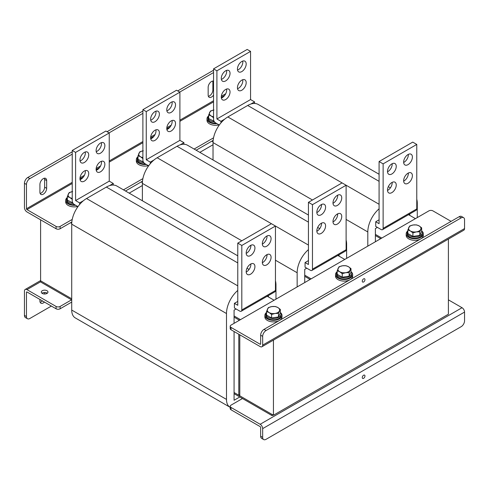 <?xml version="1.0" encoding="UTF-8"?>
<svg xmlns="http://www.w3.org/2000/svg" width="489" height="489" viewBox="0 0 489 489"><rect width="100%" height="100%" fill="white"/><g stroke="black" fill="none" stroke-linecap="round" stroke-linejoin="round"><path stroke-width="0.73" d="M70.544 222.727L71.73 223.412L70.544 222.727M129.182 193.149L142.372 185.527M199.842 152.354L213.033 144.738M71.718 299.94L40.599 281.976L40.599 280.808L71.718 298.773L40.599 280.808L40.599 219.812M380.772 238.656L375.387 235.545L380.094 238.265L380.094 239.042M213.051 141.822L211.865 141.138M381.781 238.07L375.387 234.384M408.523 214.659L415.424 218.644M310.112 279.451L304.726 276.34L309.439 279.06L309.439 279.836M142.391 182.617L141.205 181.932M311.12 278.864L304.726 275.179M337.862 255.454L344.769 259.439M239.451 320.246L234.072 317.135L238.779 319.855L238.779 320.631M240.46 319.659L234.072 315.967M267.208 296.248L274.109 300.234M273.1 415.045L272.092 415.626L234.072 393.676M272.092 415.626L272.092 414.458L234.072 392.508L238.779 395.228L239.787 394.647M212.672 81.07A4.756 2.745 -60 0 1 212.874 82.28L212.874 90.049A4.756 2.745 -60 0 1 209.506 95.875A4.756 2.745 -60 0 1 208.363 96.302M213.546 81.113A4.756 2.745 120 0 0 210.019 82.782A4.756 2.745 120 0 0 208.161 87.329L208.161 95.098A4.756 2.745 120 0 0 209.145 97.274A4.756 2.745 120 0 0 211.529 97.042A4.756 2.745 120 0 0 213.546 95.098M44.438 178.198A4.756 2.745 -60 0 1 44.64 179.408L44.64 187.177A4.756 2.745 -60 0 1 41.272 193.002A4.756 2.745 -60 0 1 40.129 193.436M39.927 192.226A4.756 2.745 120 0 0 40.911 194.408A4.756 2.745 120 0 0 43.295 194.17A4.756 2.745 120 0 0 46.657 188.344L46.657 180.569A4.756 2.745 120 0 0 45.673 178.393A4.756 2.745 120 0 0 42.005 179.671A4.756 2.745 120 0 0 39.927 184.457L39.927 192.226M72.231 182.33L26.467 208.748L26.467 184.457L24.45 183.289L24.45 207.587A3.557 2.054 -120 0 0 26.962 211.939L56.076 228.748L56.076 226.419A2.855 1.65 0 0 0 60.116 226.419L72.231 219.42M26.467 208.748A0.703 0.403 -120 0 0 26.962 209.61L56.076 226.419M60.116 226.419L60.116 228.748L71.834 221.982M125.477 191.01L142.488 181.187M196.138 150.215L213.149 140.398M60.116 228.748A2.855 1.65 180 0 1 56.076 228.748M123.46 189.842L142.886 178.632M194.121 149.053L213.546 137.837M24.45 183.289A4.756 2.745 -60 0 1 27.812 177.464L72.231 151.822M107.06 131.712L142.886 111.027M177.721 90.917L213.546 70.233M27.812 177.464L29.835 178.632L72.231 154.151M109.078 132.88L142.886 113.356M179.738 92.085L213.546 72.561M29.835 178.632A4.756 2.745 120 0 0 26.467 184.457M41.987 293.241A3.331 1.925 180 0 1 46.993 293.052A3.331 1.925 180 0 1 47.286 293.241M42.28 293.437A3.331 1.925 180 0 1 41.308 292.08A3.331 1.925 180 0 1 43.362 290.301A3.331 1.925 180 0 1 46.993 290.717A3.331 1.925 180 0 1 47.971 292.08A3.331 1.925 180 0 1 45.911 293.852A3.331 1.925 180 0 1 42.28 293.437M71.553 299.849L60.116 306.45L60.116 308.785A2.855 1.65 180 0 1 56.076 308.785L26.962 291.976A0.703 0.403 -120 0 0 26.467 292.263L26.962 291.976M56.076 308.785L56.076 306.45L26.962 289.647A3.557 2.054 -120 0 0 25.183 289.47A3.557 2.054 -120 0 0 24.45 291.096L24.45 315.387L26.467 316.554L26.467 292.263M56.076 306.45A2.855 1.65 0 0 0 60.116 306.45M71.718 302.086L60.116 308.785M42.421 300.9A4.756 2.745 -60 0 1 40.129 302.22M44.64 292.483L44.64 293.999M26.467 316.554A4.756 2.745 120 0 0 27.457 318.73L25.434 317.569A4.756 2.745 -60 0 1 24.45 315.387M39.927 299.457L39.927 301.016A4.756 2.745 120 0 0 40.911 303.192A4.756 2.745 120 0 0 44.438 302.061M46.657 293.608L46.657 292.88M51.369 306.065L29.835 318.498A4.756 2.745 120 0 1 27.457 318.73M238.779 334.231L238.779 395.228M208.662 115.697A7.616 4.395 0 0 0 207.953 117.556A7.616 4.395 0 0 0 214.5 121.908M207.953 117.556L207.953 118.796A7.616 4.395 0 0 0 216.107 123.185M219.035 124.872A8.564 4.945 180 0 1 209.506 123.851A8.564 4.945 180 0 1 207 120.355L207 118.796A8.564 4.945 180 0 1 208.369 116.113M216.963 123.674A8.564 4.945 180 0 1 209.506 122.293A8.564 4.945 180 0 1 207 118.796M214.133 121.358L208.662 118.503L208.662 114.958L211.187 115.96L213.717 117.873M213.717 120.41L213.717 121.419M213.962 109.988L210.514 110.972L208.662 114.958M213.546 110.062A6.186 3.57 0 0 0 209.592 112.513A6.186 3.57 0 0 0 211.187 115.96A6.186 3.57 0 0 0 213.546 116.81M143.473 162.152L138.008 159.298L138.008 155.746L140.532 156.755L143.057 158.662M143.057 161.199L143.057 162.214M143.301 150.783L139.854 151.767L138.008 155.746M142.886 150.857A6.186 3.57 0 0 0 138.931 153.308A6.186 3.57 0 0 0 140.532 156.755A6.186 3.57 0 0 0 142.886 157.605M72.818 202.947L67.348 200.093L67.348 196.541L69.872 197.55L72.396 199.457M72.396 201.994L72.396 203.008M72.647 191.578L69.194 192.562L67.348 196.541M72.231 191.651A6.186 3.57 0 0 0 68.271 194.102A6.186 3.57 0 0 0 69.872 197.55A6.186 3.57 0 0 0 72.231 198.4M138.008 156.492A7.616 4.395 0 0 0 137.293 158.35A7.616 4.395 0 0 0 143.845 162.703M137.293 158.35L137.293 159.591A7.616 4.395 0 0 0 145.447 163.974M67.348 197.287A7.616 4.395 0 0 0 66.632 199.145A7.616 4.395 0 0 0 73.185 203.497M66.632 199.145L66.632 200.386A7.616 4.395 0 0 0 74.786 204.769M148.375 165.667A8.564 4.945 180 0 1 138.852 164.64A8.564 4.945 180 0 1 136.339 161.144L136.339 159.591A8.564 4.945 180 0 1 137.715 156.908M146.303 164.469A8.564 4.945 180 0 1 138.852 163.088A8.564 4.945 180 0 1 136.339 159.591M77.72 206.462A8.564 4.945 180 0 1 68.191 205.435A8.564 4.945 180 0 1 65.685 201.939L65.685 200.386A8.564 4.945 180 0 1 67.054 197.703M75.648 205.264A8.564 4.945 180 0 1 68.191 203.882A8.564 4.945 180 0 1 65.685 200.386M101.406 142.654A6.186 3.57 -60 0 1 97.128 151.229A6.186 3.57 -60 0 1 96.217 151.645M100.489 143.069A6.186 3.57 -60 0 1 103.582 142.764A6.186 3.57 -60 0 1 104.53 147.721A6.186 3.57 -60 0 1 100.489 153.173A6.186 3.57 -60 0 1 97.397 153.479A6.186 3.57 -60 0 1 96.449 148.522A6.186 3.57 -60 0 1 100.489 143.069M101.406 161.303A6.186 3.57 -60 0 1 97.128 169.879A6.186 3.57 -60 0 1 96.217 170.294M100.489 161.718A6.186 3.57 -60 0 1 103.582 161.413A6.186 3.57 -60 0 1 104.53 166.37A6.186 3.57 -60 0 1 100.489 171.822A6.186 3.57 -60 0 1 97.397 172.128A6.186 3.57 -60 0 1 96.449 167.171A6.186 3.57 -60 0 1 100.489 161.718M85.257 170.63A6.186 3.57 -60 0 1 80.978 179.206A6.186 3.57 -60 0 1 80.062 179.622M84.34 171.046A6.186 3.57 -60 0 1 87.433 170.74A6.186 3.57 -60 0 1 88.381 175.698A6.186 3.57 -60 0 1 84.34 181.144A6.186 3.57 -60 0 1 81.247 181.456A6.186 3.57 -60 0 1 80.3 176.498A6.186 3.57 -60 0 1 84.34 171.046M85.257 151.981A6.186 3.57 -60 0 1 80.978 160.557A6.186 3.57 -60 0 1 80.062 160.973M84.34 152.397A6.186 3.57 -60 0 1 87.433 152.091A6.186 3.57 -60 0 1 88.381 157.048A6.186 3.57 -60 0 1 84.34 162.495A6.186 3.57 -60 0 1 81.247 162.806A6.186 3.57 -60 0 1 80.3 157.849A6.186 3.57 -60 0 1 84.34 152.397M250.557 255.558A6.186 3.57 120 0 0 254.598 250.105A6.186 3.57 120 0 0 253.65 245.148A6.186 3.57 120 0 0 250.557 245.454A6.186 3.57 120 0 0 246.517 250.906A6.186 3.57 120 0 0 247.465 255.863A6.186 3.57 120 0 0 250.557 255.558M246.193 253.4A6.186 3.57 120 0 0 246.517 253.223A6.186 3.57 120 0 0 250.881 245.282M250.557 274.207A6.186 3.57 120 0 0 254.598 268.754A6.186 3.57 120 0 0 253.65 263.797A6.186 3.57 120 0 0 250.557 264.103A6.186 3.57 120 0 0 246.517 269.555A6.186 3.57 120 0 0 247.465 274.512A6.186 3.57 120 0 0 250.557 274.207M246.193 272.049A6.186 3.57 120 0 0 246.517 271.872A6.186 3.57 120 0 0 250.881 263.932M266.707 264.879A6.186 3.57 120 0 0 270.747 259.427A6.186 3.57 120 0 0 269.8 254.469A6.186 3.57 120 0 0 266.707 254.775A6.186 3.57 120 0 0 262.666 260.227A6.186 3.57 120 0 0 263.614 265.185A6.186 3.57 120 0 0 266.707 264.879M262.342 262.721A6.186 3.57 120 0 0 262.666 262.55A6.186 3.57 120 0 0 267.031 254.604M266.707 246.23A6.186 3.57 120 0 0 270.747 240.777A6.186 3.57 120 0 0 269.8 235.82A6.186 3.57 120 0 0 266.707 236.126A6.186 3.57 120 0 0 262.666 241.578A6.186 3.57 120 0 0 263.614 246.535A6.186 3.57 120 0 0 266.707 246.23M262.342 244.072A6.186 3.57 120 0 0 262.666 243.901A6.186 3.57 120 0 0 267.031 235.955M77.971 206.609L74.249 204.457A2.855 1.65 -120 0 1 72.231 200.961L72.231 150.453L75.593 152.397L75.593 200.576L109.243 181.144L113.277 183.479L113.277 185.056A20.935 12.091 120 0 0 109.524 185.643L113.277 183.479M75.593 200.576L79.634 202.904L83.381 200.734A20.935 12.091 120 0 0 79.634 204.481A20.935 12.091 120 0 0 71.718 224.182L71.718 310.057A17.127 9.89 120 0 0 75.263 317.899L230.038 407.258A17.127 9.89 120 0 0 230.203 407.349M109.524 185.643A20.935 12.091 120 0 0 106.388 187.067L86.522 198.534A20.935 12.091 120 0 0 83.381 200.734M237.77 301.401L234.408 303.345L234.408 308.003L239.787 311.114A2.855 1.65 -120 0 0 241.218 311.255A2.855 1.65 -120 0 0 241.81 309.947L275.454 290.521L275.454 226.028L271.419 223.699L237.77 243.125L241.81 245.454L241.81 309.947M237.77 243.125L237.77 305.283L234.408 303.345M236.089 308.975L234.072 310.142L234.072 323.351M268.388 296.933L268.388 295.57M234.072 331.511L234.072 400.277L239.787 396.976M275.967 299.164L275.967 284.977A20.935 12.091 120 0 0 275.454 280.814M237.77 290.423A20.935 12.091 120 0 0 226.493 313.541L226.493 399.415A17.127 9.89 120 0 0 230.038 407.258M237.77 255.839L116.853 186.028A20.935 12.091 120 0 0 113.277 185.056M275.454 290.521A2.855 1.65 60 0 1 274.861 291.829L241.218 311.255M241.81 245.454L275.454 226.028L308.431 245.068M79.634 204.481L79.634 202.904M75.593 152.397L109.243 132.971L105.875 131.028L72.231 150.453M109.243 132.971L109.243 181.144M172.061 101.859A6.186 3.57 -60 0 1 167.788 110.435A6.186 3.57 -60 0 1 166.871 110.85M171.15 102.28A6.186 3.57 -60 0 1 174.243 101.969A6.186 3.57 -60 0 1 175.19 106.926A6.186 3.57 -60 0 1 171.15 112.378A6.186 3.57 -60 0 1 168.057 112.684A6.186 3.57 -60 0 1 167.11 107.727A6.186 3.57 -60 0 1 171.15 102.28M172.061 120.508A6.186 3.57 -60 0 1 167.788 129.084A6.186 3.57 -60 0 1 166.871 129.499M171.15 120.924A6.186 3.57 -60 0 1 174.243 120.618A6.186 3.57 -60 0 1 175.19 125.575A6.186 3.57 -60 0 1 171.15 131.028A6.186 3.57 -60 0 1 168.057 131.333A6.186 3.57 -60 0 1 167.11 126.376A6.186 3.57 -60 0 1 171.15 120.924M155.912 129.836A6.186 3.57 -60 0 1 151.633 138.411A6.186 3.57 -60 0 1 150.722 138.827M155.001 130.251A6.186 3.57 -60 0 1 158.094 129.946A6.186 3.57 -60 0 1 159.041 134.903A6.186 3.57 -60 0 1 155.001 140.355A6.186 3.57 -60 0 1 151.908 140.661A6.186 3.57 -60 0 1 150.96 135.704A6.186 3.57 -60 0 1 155.001 130.251M155.912 111.186A6.186 3.57 -60 0 1 151.633 119.762A6.186 3.57 -60 0 1 150.722 120.178M155.001 111.602A6.186 3.57 -60 0 1 158.094 111.296A6.186 3.57 -60 0 1 159.041 116.254A6.186 3.57 -60 0 1 155.001 121.706A6.186 3.57 -60 0 1 151.908 122.012A6.186 3.57 -60 0 1 150.96 117.054A6.186 3.57 -60 0 1 155.001 111.602M321.212 214.763A6.186 3.57 120 0 0 325.258 209.31A6.186 3.57 120 0 0 324.305 204.353A6.186 3.57 120 0 0 321.212 204.659A6.186 3.57 120 0 0 317.172 210.111A6.186 3.57 120 0 0 318.119 215.068A6.186 3.57 120 0 0 321.212 214.763M316.854 212.605A6.186 3.57 120 0 0 317.178 212.428A6.186 3.57 120 0 0 321.542 204.488M321.212 233.412A6.186 3.57 120 0 0 325.258 227.96A6.186 3.57 120 0 0 324.305 223.002A6.186 3.57 120 0 0 321.212 223.308A6.186 3.57 120 0 0 317.172 228.76A6.186 3.57 120 0 0 318.119 233.718A6.186 3.57 120 0 0 321.212 233.412M316.854 231.254A6.186 3.57 120 0 0 317.178 231.077A6.186 3.57 120 0 0 321.542 223.137M337.367 224.084A6.186 3.57 120 0 0 341.408 218.632A6.186 3.57 120 0 0 340.46 213.675A6.186 3.57 120 0 0 337.367 213.986A6.186 3.57 120 0 0 333.327 219.433A6.186 3.57 120 0 0 334.274 224.39A6.186 3.57 120 0 0 337.367 224.084M333.003 221.927A6.186 3.57 120 0 0 333.327 221.755A6.186 3.57 120 0 0 337.691 213.809M337.367 205.435A6.186 3.57 120 0 0 341.408 199.983A6.186 3.57 120 0 0 340.46 195.025A6.186 3.57 120 0 0 337.367 195.337A6.186 3.57 120 0 0 333.327 200.783A6.186 3.57 120 0 0 334.274 205.741A6.186 3.57 120 0 0 337.367 205.435M333.003 203.277A6.186 3.57 120 0 0 333.327 203.106A6.186 3.57 120 0 0 337.691 195.16M148.632 165.814L144.903 163.662A2.855 1.65 -120 0 1 142.886 160.166L142.886 109.658L146.254 111.602L146.254 159.781L179.897 140.355L183.937 142.684L183.937 144.261A20.935 12.091 120 0 0 180.184 144.848L183.937 142.684M146.254 159.781L150.288 162.11L154.041 159.946A20.935 12.091 120 0 0 150.288 163.687A20.935 12.091 120 0 0 142.372 183.387L142.372 200.765M180.184 144.848A20.935 12.091 120 0 0 177.042 146.272L157.177 157.745A20.935 12.091 120 0 0 154.041 159.946M308.431 260.606L305.063 262.55L305.063 267.214L310.448 270.319A2.855 1.65 -120 0 0 311.878 270.46A2.855 1.65 -120 0 0 312.465 269.152L346.114 249.726L346.114 185.233L342.074 182.904L308.431 202.33L312.465 204.659L312.465 269.152M308.431 202.33L308.431 264.494L305.063 262.55M306.744 268.18L304.726 269.347L304.726 282.556M339.048 256.138L339.048 254.775M346.628 258.369L346.628 244.182A20.935 12.091 120 0 0 346.114 240.02M308.431 249.628A20.935 12.091 120 0 0 297.153 272.746L297.153 286.933M308.431 215.044L187.513 145.239A20.935 12.091 120 0 0 183.937 144.261M346.114 249.726A2.855 1.65 60 0 1 345.521 251.034L311.878 270.46M312.465 204.659L346.114 185.233L379.085 204.274M150.288 163.687L150.288 162.11M146.254 111.602L179.897 92.177L176.535 90.233L142.886 109.658M179.897 92.177L179.897 140.355M242.721 61.07A6.186 3.57 -60 0 1 238.443 69.64A6.186 3.57 -60 0 1 237.532 70.055M241.81 61.486A6.186 3.57 -60 0 1 244.903 61.174A6.186 3.57 -60 0 1 245.851 66.131A6.186 3.57 -60 0 1 241.81 71.583A6.186 3.57 -60 0 1 238.718 71.889A6.186 3.57 -60 0 1 237.77 66.932A6.186 3.57 -60 0 1 241.81 61.486M242.721 79.719A6.186 3.57 -60 0 1 238.443 88.289A6.186 3.57 -60 0 1 237.532 88.705M241.81 80.135A6.186 3.57 -60 0 1 244.903 79.823A6.186 3.57 -60 0 1 245.851 84.78A6.186 3.57 -60 0 1 241.81 90.233A6.186 3.57 -60 0 1 238.718 90.538A6.186 3.57 -60 0 1 237.77 85.581A6.186 3.57 -60 0 1 241.81 80.135M226.572 89.041A6.186 3.57 -60 0 1 222.293 97.617A6.186 3.57 -60 0 1 221.383 98.032M225.655 89.456A6.186 3.57 -60 0 1 228.748 89.151A6.186 3.57 -60 0 1 229.702 94.108A6.186 3.57 -60 0 1 225.655 99.56A6.186 3.57 -60 0 1 222.562 99.866A6.186 3.57 -60 0 1 221.615 94.909A6.186 3.57 -60 0 1 225.655 89.456M226.572 70.392A6.186 3.57 -60 0 1 222.293 78.967A6.186 3.57 -60 0 1 221.383 79.383M225.655 70.807A6.186 3.57 -60 0 1 228.748 70.502A6.186 3.57 -60 0 1 229.702 75.459A6.186 3.57 -60 0 1 225.655 80.911A6.186 3.57 -60 0 1 222.562 81.217A6.186 3.57 -60 0 1 221.615 76.26A6.186 3.57 -60 0 1 225.655 70.807M391.872 173.968A6.186 3.57 120 0 0 395.913 168.516A6.186 3.57 120 0 0 394.965 163.558A6.186 3.57 120 0 0 391.872 163.864A6.186 3.57 120 0 0 387.832 169.316A6.186 3.57 120 0 0 388.779 174.273A6.186 3.57 120 0 0 391.872 173.968M387.508 171.81A6.186 3.57 120 0 0 387.838 171.633A6.186 3.57 120 0 0 392.196 163.693M391.872 192.617A6.186 3.57 120 0 0 395.913 187.165A6.186 3.57 120 0 0 394.965 182.208A6.186 3.57 120 0 0 391.872 182.513A6.186 3.57 120 0 0 387.832 187.965A6.186 3.57 120 0 0 388.779 192.923A6.186 3.57 120 0 0 391.872 192.617M387.508 190.459A6.186 3.57 120 0 0 387.838 190.282A6.186 3.57 120 0 0 392.196 182.342M408.022 183.289A6.186 3.57 120 0 0 412.062 177.837A6.186 3.57 120 0 0 411.115 172.886A6.186 3.57 120 0 0 408.022 173.192A6.186 3.57 120 0 0 403.981 178.638A6.186 3.57 120 0 0 404.929 183.595A6.186 3.57 120 0 0 408.022 183.289M403.663 181.132A6.186 3.57 120 0 0 403.987 180.961A6.186 3.57 120 0 0 408.346 173.014M408.022 164.64A6.186 3.57 120 0 0 412.062 159.194A6.186 3.57 120 0 0 411.115 154.237A6.186 3.57 120 0 0 408.022 154.542A6.186 3.57 120 0 0 403.981 159.995A6.186 3.57 120 0 0 404.929 164.946A6.186 3.57 120 0 0 408.022 164.64M403.663 162.482A6.186 3.57 120 0 0 403.987 162.311A6.186 3.57 120 0 0 408.346 154.365M219.292 125.019L215.563 122.867A2.855 1.65 -120 0 1 213.546 119.371L213.546 68.863L216.908 70.807L216.908 118.986L250.557 99.56L254.592 101.889L254.592 103.466A20.935 12.091 120 0 0 250.839 104.053L254.592 101.889M216.908 118.986L220.949 121.315L224.702 119.151A20.935 12.091 120 0 0 220.949 122.892A20.935 12.091 120 0 0 213.033 142.592L213.033 159.97M250.839 104.053A20.935 12.091 120 0 0 247.703 105.477L227.837 116.95A20.935 12.091 120 0 0 224.702 119.151M379.085 219.812L375.723 221.755L375.723 226.419L381.108 229.524A2.855 1.65 -120 0 0 382.532 229.665A2.855 1.65 -120 0 0 383.125 228.357L416.769 208.931L416.769 144.438L412.734 142.11L379.085 161.535L383.125 163.864L383.125 228.357M379.085 161.535L379.085 223.699L375.723 221.755M377.404 227.391L375.387 228.552L375.387 241.762M409.709 215.343L409.709 213.98M417.282 217.574L417.282 203.387A20.935 12.091 120 0 0 416.769 199.225M379.085 208.834A20.935 12.091 120 0 0 367.807 231.951L367.807 246.138M379.085 174.255L258.174 104.444A20.935 12.091 120 0 0 254.592 103.466M416.769 208.931A2.855 1.65 60 0 1 416.182 210.239L382.532 229.665M383.125 163.864L416.769 144.438M220.949 122.892L220.949 121.315M216.908 70.807L250.557 51.382L247.189 49.438L213.546 68.863M250.557 51.382L250.557 99.56M448.401 239.09L448.401 314.225L273.437 415.234L239.787 395.809L239.787 334.812M273.437 415.234L273.437 340.106M363.608 378.327A1.901 1.1 120 0 0 364.855 376.652A1.901 1.1 120 0 0 364.562 375.124A1.901 1.1 120 0 0 363.608 375.222A1.901 1.1 120 0 0 362.367 376.897A1.901 1.1 120 0 0 362.661 378.425A1.901 1.1 120 0 0 363.608 378.327M231.04 409.8L260.154 426.604A0.703 0.403 -120 0 1 260.649 427.465L260.649 436.219L262.666 437.38L262.666 428.633A3.557 2.054 -120 0 0 260.154 424.275L231.04 407.465L231.04 409.8A2.855 1.65 180 0 1 230.203 408.633L230.203 406.304A2.855 1.65 0 0 0 231.04 407.465M230.203 406.304A2.855 1.65 0 0 1 231.04 405.136L242.483 398.529M448.401 299.849L462.038 307.722A3.557 2.054 60 0 1 464.55 312.074L464.55 320.827A4.756 2.745 120 0 1 461.188 326.658L266.034 439.324A4.756 2.745 120 0 1 263.657 439.562L261.633 438.395A4.756 2.745 -60 0 1 260.649 436.219M262.666 437.38A4.756 2.745 120 0 0 263.657 439.562M363.608 278.864A1.901 1.1 120 0 0 362.367 280.545A1.901 1.1 120 0 0 362.661 282.067A1.901 1.1 120 0 0 363.608 281.976A1.901 1.1 120 0 0 364.855 280.295A1.901 1.1 120 0 0 364.562 278.773A1.901 1.1 120 0 0 363.608 278.864M451.09 221.364L432.924 210.875A2.855 1.65 0 0 0 428.884 210.875L231.04 325.099A2.855 1.65 0 0 0 230.203 326.267A2.855 1.65 0 0 0 231.04 327.428L260.154 344.238A0.703 0.403 -120 0 0 260.649 343.956L260.154 344.238M231.04 327.428L231.04 329.763L260.154 346.573A3.557 2.054 -120 0 0 261.933 346.75A3.557 2.054 -120 0 0 262.666 345.118L262.666 336.365L260.649 335.203L260.649 343.956M231.04 329.763A2.855 1.65 180 0 1 230.203 328.596L230.203 326.267M461.188 217.868L459.165 216.706L264.017 329.372L266.034 330.54L461.188 217.868A4.756 2.745 120 0 1 463.566 217.636A4.756 2.745 120 0 1 464.55 219.812L464.55 228.565A3.557 2.054 60 0 1 463.816 230.191L261.933 346.75M266.034 330.54A4.756 2.745 120 0 0 262.666 336.365M459.165 216.706A4.756 2.745 -60 0 1 461.543 216.468L463.566 217.636M260.649 335.203A4.756 2.745 -60 0 1 264.017 329.372M419.806 231.804L421.652 227.819L419.128 225.912L416.604 224.903L413.15 224.989L409.703 225.973L407.85 229.958L407.85 233.504L412.905 236.419L412.905 232.874L416.353 231.89L419.806 231.804L419.806 235.356L412.905 236.419M407.85 229.958L410.381 230.961L412.905 232.874M421.652 227.819L421.652 231.37L419.806 235.356M420.729 229.359A6.186 3.57 0 0 0 419.128 225.912A6.186 3.57 0 0 0 413.15 224.989A6.186 3.57 0 0 0 408.78 227.513A6.186 3.57 180 0 0 410.381 230.961A6.186 3.57 0 0 0 416.353 231.89A6.186 3.57 0 0 0 420.729 229.359M407.85 230.698A7.616 4.395 0 0 0 407.141 232.556A7.616 4.395 0 0 0 411.842 236.615A7.616 4.395 0 0 0 420.137 235.661A7.616 4.395 0 0 0 422.368 232.556A7.616 4.395 0 0 0 421.652 230.698M407.141 232.556L407.141 233.797A7.616 4.395 0 0 0 411.842 237.862A7.616 4.395 0 0 0 420.137 236.908A7.616 4.395 0 0 0 422.368 233.797L422.368 232.556M420.766 238.876A8.564 4.945 180 0 1 408.694 238.852A8.564 4.945 180 0 1 406.188 235.356L406.188 233.797A8.564 4.945 180 0 1 407.563 231.114M421.946 231.114A8.564 4.945 180 0 1 423.315 233.797A8.564 4.945 180 0 1 418.028 238.369A8.564 4.945 180 0 1 408.694 237.293A8.564 4.945 180 0 1 406.188 233.797M423.315 233.797L423.315 235.356A8.564 4.945 180 0 1 420.852 238.821M349.146 272.599L350.992 268.614L348.468 266.707L345.943 265.698L342.496 265.784L339.042 266.768L337.196 270.747L337.196 274.298L342.245 277.214L342.245 273.669L345.699 272.679L349.146 272.599L349.146 276.151L342.245 277.214M337.196 270.747L339.721 271.756L342.245 273.669M350.992 268.614L350.992 272.165L349.146 276.151M350.069 270.154A6.186 3.57 0 0 0 348.468 266.707A6.186 3.57 0 0 0 342.496 265.784A6.186 3.57 0 0 0 338.119 268.308A6.186 3.57 180 0 0 339.721 271.756A6.186 3.57 0 0 0 345.699 272.679A6.186 3.57 0 0 0 350.069 270.154M278.486 313.394L280.338 309.409L277.813 307.502L275.283 306.493L271.835 306.579L268.388 307.563L266.536 311.542L266.536 315.093L271.584 318.009L271.584 314.458L275.038 313.473L278.486 313.394L278.486 316.945L271.584 318.009M266.536 311.542L269.06 312.55L271.584 314.458M280.338 309.409L280.338 312.96L278.486 316.945M279.408 310.949A6.186 3.57 0 0 0 277.813 307.502A6.186 3.57 0 0 0 271.835 306.579A6.186 3.57 0 0 0 267.459 309.103A6.186 3.57 180 0 0 269.06 312.55A6.186 3.57 0 0 0 275.038 313.473A6.186 3.57 0 0 0 279.408 310.949M337.196 271.493A7.616 4.395 0 0 0 336.481 273.351A7.616 4.395 0 0 0 341.181 277.41A7.616 4.395 0 0 0 349.476 276.456A7.616 4.395 0 0 0 351.707 273.351A7.616 4.395 0 0 0 350.992 271.493M336.481 273.351L336.481 274.592A7.616 4.395 0 0 0 341.181 278.657A7.616 4.395 0 0 0 349.476 277.703A7.616 4.395 0 0 0 351.707 274.592L351.707 273.351M266.536 312.288A7.616 4.395 0 0 0 265.82 314.146A7.616 4.395 0 0 0 270.521 318.205A7.616 4.395 0 0 0 278.822 317.251A7.616 4.395 0 0 0 281.047 314.146A7.616 4.395 0 0 0 280.338 312.288M265.82 314.146L265.82 315.387A7.616 4.395 0 0 0 270.521 319.445A7.616 4.395 0 0 0 278.822 318.498A7.616 4.395 0 0 0 281.047 315.387L281.047 314.146M350.106 279.671A8.564 4.945 180 0 1 338.04 279.641A8.564 4.945 180 0 1 335.527 276.144L335.527 274.592A8.564 4.945 180 0 1 336.903 271.908M351.285 271.908A8.564 4.945 180 0 1 352.661 274.592A8.564 4.945 180 0 1 347.373 279.164A8.564 4.945 180 0 1 338.04 278.088A8.564 4.945 180 0 1 335.527 274.592M352.661 274.592L352.661 276.144A8.564 4.945 180 0 1 350.197 279.616M279.445 320.466A8.564 4.945 180 0 1 267.379 320.436A8.564 4.945 180 0 1 264.873 316.939L264.873 315.387A8.564 4.945 180 0 1 266.242 312.703M280.631 312.703A8.564 4.945 180 0 1 282 315.387A8.564 4.945 180 0 1 276.713 319.953A8.564 4.945 180 0 1 267.379 318.883A8.564 4.945 180 0 1 264.873 315.387M282 315.387L282 316.939A8.564 4.945 180 0 1 279.537 320.411M26.962 209.61L72.231 183.473M79.982 178.998L83.313 177.079M96.131 169.677L99.463 167.751M109.243 162.11L142.886 142.684M150.636 138.204L153.968 136.284M166.792 128.882L170.117 126.957M179.897 121.315L213.546 101.889M221.297 97.415L224.628 95.489M225.729 93.711L221.334 96.247M213.546 100.74L179.897 120.166M171.223 125.178L166.828 127.715M155.068 134.506L150.673 137.042M142.886 141.535L109.243 160.96M100.563 165.973L96.168 168.509M84.414 175.294L80.019 177.837M46.657 180.569L44.64 179.408M46.657 188.344L44.64 187.177M213.546 82.665L212.874 82.28M213.546 90.434L212.874 90.049M40.599 281.774L26.962 289.647M249.072 269.445L247.006 268.253M237.77 262.923L106.388 187.067M237.77 285.857L86.522 198.534M226.493 313.541L71.718 224.182M226.493 399.415L71.718 310.057M319.733 228.65L317.667 227.458M308.431 222.128L177.042 146.272M271.419 223.699L157.177 157.745M297.153 272.746L275.454 260.215M267.031 255.356L266.383 254.977M250.881 246.028L250.234 245.655M241.804 240.79L142.372 183.387M390.387 187.862L388.321 186.664M379.085 181.333L247.703 105.477M342.074 182.904L227.837 116.95M367.807 231.951L346.114 219.427M337.691 214.561L337.043 214.188M321.542 205.233L320.888 204.86M312.465 199.995L213.033 142.592M260.154 424.275L462.038 307.722M262.666 428.633L464.55 312.074M464.55 228.565L262.666 345.118M25.183 289.47L40.599 280.57"/></g></svg>

